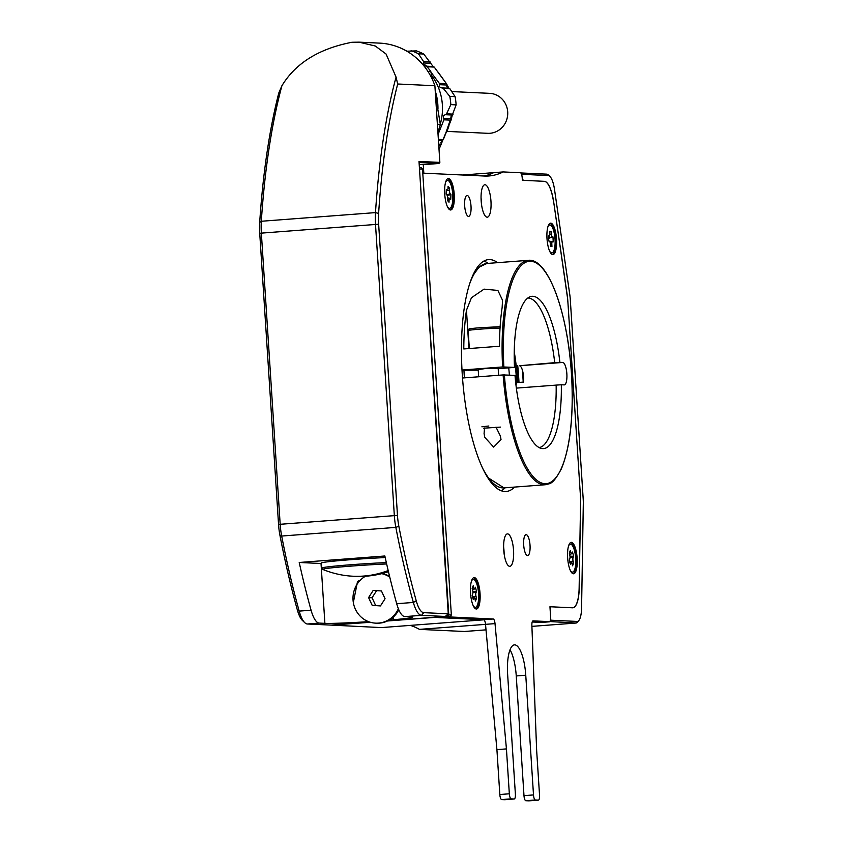 <?xml version="1.0" encoding="UTF-8"?>
<svg xmlns="http://www.w3.org/2000/svg" width="843" height="843" viewBox="0 0 843 843"><rect width="100%" height="100%" fill="white"/><g stroke="black" fill="none" stroke-linecap="round" stroke-linejoin="round"><path stroke-width="1.26" d="M509.383 375.114A75.016 22.529 85.7 0 0 508.74 367.885M463.956 370.34A75.016 22.529 85.7 0 0 464.219 375.261A75.016 22.529 85.7 0 0 464.409 377.875M466.464 310.256A112.53 33.794 85.7 0 0 463.787 348.949L499.456 346.241A112.53 33.794 -94.3 0 1 502.133 307.558L502.533 300.256L497.886 290.435L484.051 289.138L471.448 297.748L466.464 310.256L468.94 348.559M461.996 370.035L502.607 366.958A112.53 33.794 -94.3 0 1 528.319 260.339L486.938 263.469A112.53 33.794 85.7 0 0 469.193 285.103M496 427.116L500.405 436.063L501.016 439.551L493.64 447.106L484.714 437.254L484.082 433.46L484.546 427.981M498.192 368.686L514.493 367.4L502.607 366.958M514.198 356.009A97.525 29.284 -94.3 0 1 516.337 377.717A97.525 29.284 -94.3 0 1 516.622 382.617M514.493 367.4A76.355 22.93 -94.3 0 1 530.099 296.747A76.355 22.93 -94.3 0 1 559.868 362.321L554.694 362.659A75.016 22.529 85.7 0 0 527.813 298.011M528.319 260.339C547.897 257.61 567.845 312.774 571.512 374.06C573.798 415.23 570.405 446.853 561.333 468.929C552.007 486.221 549.731 483.071 545.337 484.746A112.53 33.794 -94.3 0 1 503.123 374.935L515.01 375.377A76.355 22.93 -94.3 0 0 541.606 448.487A76.355 22.93 -94.3 0 0 561.312 384.766L564.188 384.893A11.254 3.383 85.7 0 0 564.315 384.893A11.254 3.383 85.7 0 0 566.844 373.628A11.254 3.383 85.7 0 0 562.734 362.448L559.868 362.321M503.123 374.935L462.512 378.012M539.162 447.58A75.016 22.529 85.7 0 0 556.148 385.103L561.312 384.766M556.148 385.103L516.359 388.117M516 385.325A11.254 3.383 85.7 0 0 516.401 382.627L515.695 382.596M516.401 382.627L523.535 382.09A11.254 3.383 85.7 0 0 519.446 365.736L554.694 362.659M478.234 370.193L462.006 370.246M516.169 365.577A75.016 22.529 85.7 0 0 514.23 351.721M478.202 369.613L484.767 368.633L498.16 368.328M481.374 203.268A15.754 4.731 85.7 0 0 481.3 201.909A15.754 4.731 85.7 0 0 481.079 199.391M503.956 552.407A15.754 4.731 85.7 0 0 503.882 551.048A15.754 4.731 85.7 0 0 503.661 548.53M331.236 625.106L381.373 627.592L483.977 619.805M410.362 625.39A400.098 120.149 -94.3 0 1 419.466 629.373L485.515 624.368A5.005 1.507 85.7 0 0 483.713 619.721L493.229 618.994A5.005 1.507 -94.3 0 1 495.02 623.62L506.432 748.9L509.33 793.79A5.005 1.507 85.7 0 0 511.164 798.848L514.188 798.995A5.005 1.507 85.7 0 0 514.241 798.995A5.005 1.507 85.7 0 0 515.379 794.074L507.634 674.368A30.011 9.01 -94.3 0 1 514.43 644.874A30.011 9.01 -94.3 0 1 525.758 675.222L533.503 794.928A5.005 1.507 85.7 0 0 535.337 799.986L538.361 800.133A5.005 1.507 85.7 0 0 538.414 800.123A5.005 1.507 85.7 0 0 539.541 795.212L536.643 750.323L531.87 625.348A5.005 1.507 -94.3 0 1 533.018 620.87A5.005 1.507 -94.3 0 1 533.082 620.87L549.404 621.639A5.005 1.507 85.7 0 0 549.457 621.639A5.005 1.507 85.7 0 0 550.595 616.718L549.952 606.739L572.429 607.803A27.503 8.261 85.7 0 0 572.734 607.792A27.503 8.261 85.7 0 0 579.141 587.845L580.648 503.577A27.503 8.261 85.7 0 0 580.469 496.485L567.866 301.573A27.503 8.261 85.7 0 0 567.118 294.46L553.693 202.035A27.503 8.261 85.7 0 0 544.357 181.329L523.124 180.328L521.301 173.69M550.047 621.143L550.816 620.206L550.11 609.236L550.7 606.781L572.534 607.803A27.503 8.261 85.7 0 0 572.85 607.803A27.503 8.261 85.7 0 0 579.246 587.845M579.141 587.845L580.564 502.259A27.503 8.261 85.7 0 0 580.384 495.178L567.95 302.89A27.503 8.261 85.7 0 0 567.202 295.777L553.693 202.035M550.816 620.206L577.065 621.439A18.504 5.553 85.7 0 0 578.941 620.374L577.761 621.892A20 6.006 -94.3 0 1 575.959 623.04A20 6.006 -94.3 0 1 575.727 623.051L549.72 621.533M578.941 620.374A18.504 5.553 85.7 0 0 581.575 608.014L583.303 503.671A18.504 5.553 85.7 0 0 583.187 498.908L570.279 299.402A18.504 5.553 85.7 0 0 569.784 294.618L554.515 189.475A18.504 5.553 85.7 0 0 549.836 176.356A18.504 5.553 85.7 0 0 548.224 175.544L521.986 174.311M520.784 172.941L546.707 174.153A20 6.006 -94.3 0 1 548.445 175.028L549.836 176.356M419.466 629.373L464.419 631.491A20 6.006 85.7 0 0 464.651 631.481A20 6.006 85.7 0 0 464.862 631.46M540.005 622.345A5.005 1.507 -94.3 0 1 539.952 622.355A5.005 1.507 -94.3 0 1 539.889 622.355L532.175 621.997L541.406 622.429L549.488 621.818M553.588 202.035A27.503 8.261 85.7 0 0 544.251 181.319L522.375 180.297L522.207 177.799A5.005 1.507 85.7 0 0 520.373 172.741L503.166 171.93L462.681 175.007M493.661 172.657A400.098 120.149 -94.3 0 1 484.114 176.008A400.098 120.149 -94.3 0 0 493.661 172.657M331.331 625.095L370.425 622.282M446.927 615L447.454 616.433L387.453 620.985M390.604 619.194L393.249 618.994M484.588 619.763L438.687 617.603L450.468 616.581L451.342 614.958L422.512 169.053L419.498 168.958M447.022 614.916L451.342 614.958M419.466 168.495L448.782 614.832L447.454 616.433L450.468 616.581M448.065 614.863L448.118 615.632M422.512 169.053L421.437 167.683L419.403 167.588M517.728 365.651A102.277 30.717 -94.3 0 1 518.993 382.437M517.75 382.532A101.276 30.411 85.7 0 0 516.464 365.599M500.457 427.106L483.503 428.202M481.901 426.79L488.856 426.01M478.487 347.832A17.503 0.622 -3.7 0 1 481.532 347.59A17.503 0.622 -3.7 0 1 484.757 347.358M398.37 608.751A25.005 23.836 92.7 0 1 375.651 623.146A25.005 23.836 92.7 0 1 363.491 618.952A25.005 23.836 92.7 0 1 365.472 576.233M381.7 573.661A25.005 23.836 92.7 0 1 389.761 577.097M382.005 573.588A25.005 23.836 92.7 0 1 389.603 576.464M398.813 609.795A25.005 23.836 92.7 0 1 376.558 623.188L375.651 623.146M381.447 590.964L373.207 590.395L368.591 597.592L372.206 605.369L380.446 605.927L385.061 598.73L381.447 590.964M376.631 590.627L372.058 597.761L368.591 597.592M372.058 597.761L375.683 605.527L372.206 605.369M547.897 226.767A14.004 4.204 -94.3 0 1 549.752 224.965A14.004 4.204 -94.3 0 1 550.121 224.997A14.004 4.204 -94.3 0 1 555.042 239.222A14.004 4.204 -94.3 0 1 551.87 252.889A14.004 4.204 -94.3 0 1 551.491 252.868A14.004 4.204 -94.3 0 1 549.762 251.393M548.403 235.956L548.645 240.929L549.404 241.098A2.497 0.748 -94.3 0 1 550.289 243.743L550.416 246.24L551.944 246.556L551.817 244.07A2.497 0.748 -94.3 0 1 552.45 241.741A2.497 0.748 -94.3 0 1 552.46 241.741L553.219 241.909L552.976 236.925L552.207 236.767A2.497 0.748 -94.3 0 1 551.322 234.112L551.206 231.625L549.678 231.298L549.805 233.796A2.497 0.748 -94.3 0 1 549.288 236.114A2.497 0.748 -94.3 0 1 549.162 236.114L548.403 235.956M549.72 232.099L551.206 231.625M548.519 238.337L552.976 236.925M550.31 244.154L551.817 244.07M568.54 545.979A14.004 4.204 -94.3 0 1 570.395 544.178A14.004 4.204 -94.3 0 1 574.494 550.669A14.004 4.204 -94.3 0 1 575.621 564.736A14.004 4.204 -94.3 0 1 572.513 572.112A14.004 4.204 -94.3 0 1 570.405 570.606M570.353 550.49L569.267 553.156L569.815 555.263A2.497 0.748 -94.3 0 1 569.815 558.709L569.267 560.037L570.363 564.252L570.911 562.924A2.497 0.748 -94.3 0 1 571.333 562.534A2.497 0.748 -94.3 0 1 572.007 563.693L572.555 565.801L573.64 563.135L573.092 561.027A2.497 0.748 -94.3 0 1 573.082 557.581L573.63 556.254L572.534 552.039L571.986 553.366A2.497 0.748 -94.3 0 1 571.691 553.746A2.497 0.748 -94.3 0 1 570.901 552.597L570.353 550.49M569.362 552.924L570.901 552.597M569.984 556.211L573.63 556.254M571.807 563.113L573.64 563.135M445.62 182.183A14.004 4.204 -94.3 0 1 447.475 180.381A14.004 4.204 -94.3 0 1 452.817 199.18A14.004 4.204 -94.3 0 1 449.593 208.305A14.004 4.204 -94.3 0 1 447.485 206.809M449.098 199.886A2.497 0.748 -94.3 0 1 449.74 198.263A2.497 0.748 -94.3 0 1 449.962 198.411L450.731 199.275L450.931 194.596L450.162 193.732A2.497 0.748 -94.3 0 1 449.498 190.529L449.593 188.189L448.065 186.461L447.96 188.8A2.497 0.748 -94.3 0 1 447.454 190.423A2.497 0.748 -94.3 0 1 447.096 190.286L446.337 189.422L446.137 194.101L446.895 194.965A2.497 0.748 -94.3 0 1 447.57 198.168L447.464 200.508L449.003 202.225L449.098 199.886L447.496 199.854M447.169 195.428L450.931 194.596M447.97 188.547L449.593 188.189M471.427 581.206A14.004 4.204 -94.3 0 1 473.271 579.404A14.004 4.204 -94.3 0 1 477.359 585.811A14.004 4.204 -94.3 0 1 478.508 599.921A14.004 4.204 -94.3 0 1 475.389 607.329A14.004 4.204 -94.3 0 1 473.292 605.822M473.218 585.716L472.143 588.414L472.691 590.511A2.497 0.748 -94.3 0 1 472.702 593.967L472.164 595.306L473.26 599.51L473.808 598.161A2.497 0.748 -94.3 0 1 474.23 597.771A2.497 0.748 -94.3 0 1 474.894 598.909L475.452 601.006L476.527 598.309L475.979 596.212A2.497 0.748 -94.3 0 1 475.968 592.766L476.506 591.417L475.399 587.223L474.862 588.572A2.497 0.748 -94.3 0 1 474.567 588.951A2.497 0.748 -94.3 0 1 473.766 587.824L473.218 585.716M474.683 598.298L476.527 598.309M472.86 591.386L476.506 591.417M393.133 617.213L393.302 619.763A45.016 1.591 176.3 0 0 412.617 617.202A45.016 1.591 176.3 0 0 410.509 616.865L404.882 616.602A30.011 9.01 -94.3 0 1 396.705 603.714L413.355 602.45A400.098 120.149 -94.3 0 1 395.841 527.391A30.011 9.01 -94.3 0 1 394.334 515.547L375.504 224.375A30.011 9.01 -94.3 0 1 375.483 212.605A400.098 120.149 -94.3 0 1 396.062 77.103L397.696 83.994A397.601 119.4 85.7 0 0 378.612 213.448A27.503 8.261 85.7 0 0 378.644 224.227L397.474 515.4A27.503 8.261 85.7 0 0 398.844 526.253A397.601 119.4 85.7 0 0 416.252 600.859A27.503 8.261 85.7 0 0 423.755 612.661L448.265 613.809L445.294 616.454L421.532 615.337A30.011 9.01 -94.3 0 1 413.355 602.45L416.252 600.859M387.559 575.379L389.445 575.801M396.062 77.103L386.083 54.036L375.325 46.017L359.013 42.15L351.984 42.266C319.002 48.652 295.64 63.151 281.899 85.765A400.098 120.149 85.7 0 0 261.319 221.266A30.011 9.01 85.7 0 0 261.351 233.037L280.171 524.209A30.011 9.01 85.7 0 0 281.678 536.043A400.098 120.149 85.7 0 0 299.191 611.112A30.011 9.01 85.7 0 0 304.766 622.682A30.011 9.01 85.7 0 0 307.379 623.999L331.13 625.106L370.024 622.166M304.766 622.682L302.437 620.48A27.503 8.261 -94.3 0 1 297.326 609.868A397.601 119.4 -94.3 0 1 279.929 535.273A27.503 8.261 -94.3 0 1 278.548 524.42L259.728 233.248A27.503 8.261 -94.3 0 1 259.697 222.457A397.601 119.4 -94.3 0 1 278.78 93.015L281.899 85.765M368.697 621.702L368.075 621.46M297.326 609.868L299.191 611.112L311.078 610.206A30.011 9.01 85.7 0 0 319.265 623.093L324.892 623.356A45.016 1.591 176.3 0 0 368.085 621.681M311.078 610.206A400.098 120.149 -94.3 0 1 299.223 562.481L321.025 563.503A45.016 1.591 176.3 0 0 321.446 563.524M396.705 603.714A400.098 120.149 85.7 0 1 384.851 555.99L299.223 562.481M393.302 619.763L398.433 620.005L445.294 616.454M423.818 173.184L423.27 164.67L438.961 163.479L419.076 162.541M419.203 164.48L423.27 164.67M448.265 613.809L419.003 161.434L439.856 162.404L434.893 85.744A65.016 61.971 -87.3 0 0 379.635 43.119L359.013 42.15M434.893 85.744L397.696 83.994M439.856 162.404L438.961 163.479M389.044 575.706L388.328 575.758M353.333 602.503L357.537 581.428L360.498 580.026M437.875 131.898A61.265 58.399 -87.3 0 0 440.341 124.416L435.525 95.48M437.391 124.279L440.341 124.416M427.896 71.349L430.794 71.476L432.575 79.916M430.794 71.476A61.265 58.399 -87.3 0 0 425.62 65.206L423.281 65.09M422.311 63.963L425.62 65.206M456.116 104.869L450.836 104.627L446.569 113.816L445.41 114.701L452.312 115.027L456.116 104.869A61.265 58.399 92.7 0 0 455.083 96.639L449.93 88.8L442.017 87.904L443.365 88.494L449.793 96.387L455.083 96.639M449.793 96.387A61.265 58.399 92.7 0 1 450.836 104.627M442.28 87.914L448.919 88.23L446.432 83.678L434.229 67.082L426.537 66.197L433.112 66.513L423.744 54.036L418.465 53.794L423.607 61.623L423.671 62.962L430.573 63.288M430.942 72.161L439.308 83.341L439.477 84.69C439.108 86.639 439.951 87.714 442.017 87.904L441.785 87.904M425.863 66.165L427.401 67.177M423.471 64.395L423.671 62.962M406.884 51.202L416.421 50.896A61.265 58.399 92.7 0 1 423.744 54.036M411.131 50.654A61.265 58.399 92.7 0 1 418.465 53.794M452.312 115.027L451.047 120.159L439.013 149.432M445.41 114.701C443.45 115.365 442.891 116.608 443.755 118.452L443.924 119.822L438.044 134.448M435.241 91.012A53.762 51.244 92.7 0 1 437.96 108.958M431.648 75.501A53.762 51.244 92.7 0 1 440.299 124.079M451.774 91.571L489.614 93.341A20 19.073 92.7 0 1 507.697 111.887A20 19.073 92.7 0 1 487.728 133.31L447.528 131.424M386.642 563.967A41.665 1.465 176.3 0 0 351.657 566.064A41.665 1.465 176.3 0 0 322.785 569.446A95.333 95.333 0 0 0 340.245 574.673A95.238 90.781 92.7 0 0 388.18 570.542M322.785 569.446L321.741 568.056L321.415 562.998A42.508 1.496 -3.7 0 1 350.994 559.657A42.508 1.496 -3.7 0 1 385.198 557.581M388.412 571.512A95.238 90.781 92.7 0 1 368.338 575.99A95.238 90.781 92.7 0 1 354.25 576.264M474.272 577.581A15.754 4.731 85.7 0 0 474.093 577.581A15.754 4.731 85.7 0 0 470.552 593.356A15.754 4.731 85.7 0 0 476.306 609.004A15.754 4.731 85.7 0 0 476.474 609.004A15.754 4.731 85.7 0 0 480.025 593.219A15.754 4.731 85.7 0 0 474.272 577.581M526.18 534.662A10.506 3.151 85.7 0 0 526.064 534.662A10.506 3.151 85.7 0 0 523.703 545.179A10.506 3.151 85.7 0 0 527.539 555.611A10.506 3.151 85.7 0 0 527.655 555.611A10.506 3.151 85.7 0 0 530.015 545.094A10.506 3.151 85.7 0 0 526.18 534.662M467.159 195.46A10.506 3.151 85.7 0 0 467.043 195.46A10.506 3.151 85.7 0 0 464.683 205.977A10.506 3.151 85.7 0 0 468.518 216.409A10.506 3.151 85.7 0 0 468.634 216.409A10.506 3.151 85.7 0 0 470.995 205.892A10.506 3.151 85.7 0 0 467.159 195.46M507.591 533.893A16.249 4.879 85.7 0 0 507.402 533.893A16.249 4.879 85.7 0 0 503.745 550.173A16.249 4.879 85.7 0 0 509.688 566.317A16.249 4.879 85.7 0 0 509.867 566.317A16.249 4.879 85.7 0 0 513.524 550.036A16.249 4.879 85.7 0 0 507.591 533.893M485.01 184.754A16.249 4.879 85.7 0 0 484.83 184.754A16.249 4.879 85.7 0 0 481.174 201.034A16.249 4.879 85.7 0 0 487.106 217.178A16.249 4.879 85.7 0 0 487.286 217.178A16.249 4.879 85.7 0 0 490.942 200.897A16.249 4.879 85.7 0 0 485.01 184.754M497.612 262.668A116.281 34.921 85.7 0 0 489.846 259.57A116.281 34.921 85.7 0 0 488.55 259.591A116.281 34.921 85.7 0 0 462.375 376.031A116.281 34.921 85.7 0 0 504.841 491.501A116.281 34.921 85.7 0 0 506.137 491.48A116.281 34.921 85.7 0 0 514.63 487.075M550.742 223.153A15.754 4.731 85.7 0 0 550.563 223.153A15.754 4.731 85.7 0 0 547.023 238.927A15.754 4.731 85.7 0 0 552.776 254.575A15.754 4.731 85.7 0 0 552.955 254.565A15.754 4.731 85.7 0 0 556.496 238.79A15.754 4.731 85.7 0 0 550.742 223.153M571.385 542.365A15.754 4.731 85.7 0 0 571.206 542.365A15.754 4.731 85.7 0 0 567.666 558.14A15.754 4.731 85.7 0 0 573.419 573.788A15.754 4.731 85.7 0 0 573.598 573.777A15.754 4.731 85.7 0 0 577.139 558.003A15.754 4.731 85.7 0 0 571.385 542.365M448.465 178.568A15.754 4.731 85.7 0 0 448.286 178.568A15.754 4.731 85.7 0 0 444.746 194.343A15.754 4.731 85.7 0 0 450.499 209.991A15.754 4.731 85.7 0 0 450.678 209.981A15.754 4.731 85.7 0 0 454.219 194.206A15.754 4.731 85.7 0 0 448.465 178.568M450.194 209.939A15.754 4.731 85.7 0 0 453.249 193.985A15.754 4.731 85.7 0 0 447.823 178.684M573.114 573.735A15.754 4.731 85.7 0 0 576.169 557.781A15.754 4.731 85.7 0 0 570.743 542.481M552.471 254.523A15.754 4.731 85.7 0 0 555.526 238.569A15.754 4.731 85.7 0 0 550.1 223.269M501.3 490.752A116.281 34.921 85.7 0 0 505.115 487.802M523.208 382.111A116.281 34.921 85.7 0 0 522.365 370.045M488.097 263.385A116.281 34.921 85.7 0 0 483.882 261.035M481.564 204.754A16.249 4.879 85.7 0 0 481.037 197.894M504.135 553.904A16.249 4.879 85.7 0 0 503.619 547.033M503.166 171.93A400.098 120.149 -94.3 0 1 488.898 175.966A400.098 120.149 -94.3 0 1 484.44 176.029L422.775 173.131M449.277 616.739A5.005 1.507 85.7 0 0 449.709 616.95L493.229 618.994M449.709 616.95L440.194 617.677A5.005 1.507 -94.3 0 1 439.825 617.519M440.194 617.677L483.713 619.721M504.788 799.701A5.005 1.507 -94.3 0 1 504.736 799.712A5.005 1.507 -94.3 0 1 504.672 799.712L501.659 799.575A5.005 1.507 -94.3 0 1 499.825 794.517L496.917 749.627L485.515 624.347L495.02 623.62M496.917 749.627L506.432 748.9M528.951 800.839A5.005 1.507 -94.3 0 1 528.898 800.85A5.005 1.507 -94.3 0 1 528.846 800.85L525.821 800.713A5.005 1.507 -94.3 0 1 523.988 795.644L516.253 675.949A30.011 9.01 85.7 0 0 510.015 649.774M476 608.952A15.754 4.731 85.7 0 0 479.056 593.008A15.754 4.731 85.7 0 0 473.629 577.697M504.377 374.882A111.529 33.488 85.7 0 0 545.579 483.703A111.529 33.488 85.7 0 0 571.47 374.05A111.529 33.488 85.7 0 0 531.195 261.288A111.529 33.488 85.7 0 0 503.861 366.895M483.155 469.182A112.53 33.794 85.7 0 0 503.956 487.886L487.686 477.486M519.446 365.736L562.734 362.448M531.901 626.37L575.727 623.051L577.065 621.439M546.707 174.153L548.224 175.544M464.419 631.491L486.011 629.847M500.047 328.106A17.503 0.622 176.3 0 0 480.331 329.139A17.503 0.622 176.3 0 0 468.16 330.519L468.908 329.097C470.468 328.844 465.599 328.949 480.679 327.664L500.141 326.715M549.815 234.196L551.322 234.112M548.508 238.105L552.207 236.767M549.531 241.151L552.45 241.741L549.531 241.151M569.984 562.776L570.911 562.924M570.037 557.118L573.082 557.581M569.71 561.744L573.092 561.027M446.811 194.859L450.162 193.732M447.275 190.486L449.498 190.529M446.284 190.55L447.096 190.286M472.87 598.014L473.808 598.161M472.586 596.939L475.979 596.212M472.923 592.302L475.968 592.766M472.249 588.151L473.766 587.824M319.265 623.093L307.379 623.999M321.025 563.503L324.892 623.356M378.612 213.448L375.483 212.605L261.319 221.266L259.697 222.457M378.644 224.227L259.728 233.248M397.474 515.4L278.548 524.42M398.844 526.253L395.841 527.391L281.678 536.043L279.929 535.273M423.755 612.661L421.532 615.337L404.882 616.602M443.365 88.494L449.93 88.8M439.477 84.69L446.727 85.027M439.308 83.341L446.432 83.678M427.106 66.755L434.229 67.082M423.607 61.623L430.172 61.939M446.801 86.334A53.762 51.244 92.7 0 1 447.169 87.208M451.1 116.113A53.762 51.244 92.7 0 1 450.794 118.146M448.971 125.786A53.762 51.244 92.7 0 1 446.2 132.878M438.76 145.512L440.763 145.607M438.676 144.153L440.815 144.248M438.423 140.307L442.47 140.496M438.36 139.369L443.397 139.601M443.924 119.822L451.047 120.159M443.755 118.452L451.005 118.789M446.569 113.816L453.134 114.121M321.741 568.056A42.508 1.496 -3.7 0 1 351.32 564.705A42.508 1.496 -3.7 0 1 386.336 562.597M499.825 794.517L509.33 793.79M511.164 798.848L501.659 799.575M504.672 799.712L514.188 798.995M516.253 675.949L525.758 675.222M523.988 795.644L533.503 794.928M535.337 799.986L525.821 800.713M528.846 800.85L538.361 800.133M539.889 622.355L549.404 621.639M545.337 484.746L503.956 487.886M472.428 276.198L478.919 267.263L486.938 263.469M464.651 631.481L486.011 629.869M531.901 626.381L575.959 623.04M478.666 376.789L478.181 369.255M498.613 375.283L498.139 367.959M469.319 348.528L468.16 330.519M551.87 252.889L550.658 252.984M549.752 224.965L548.54 225.06M572.513 572.112L571.301 572.197M570.395 544.178L569.183 544.272M571.691 553.746L569.615 554.504M571.333 562.534L569.847 562.239M449.593 208.305L448.381 208.4M447.475 180.381L446.263 180.476M449.74 198.263L447.57 197.831M447.454 190.423L446.274 190.855M473.271 579.404L472.069 579.489M475.389 607.329L474.188 607.424M474.23 597.771L472.723 597.466M474.567 588.951L472.48 589.71M438.118 72.182L445.041 81.697M446.748 84.922L448.16 88.083M451.911 115.206L444.113 137.936M442.427 140.518L440.657 142.91M368.338 575.99A95.333 95.333 0 0 0 388.454 571.723M504.736 799.712L514.241 798.995M528.898 800.85L538.414 800.123M539.952 622.355L549.457 621.639"/></g></svg>
